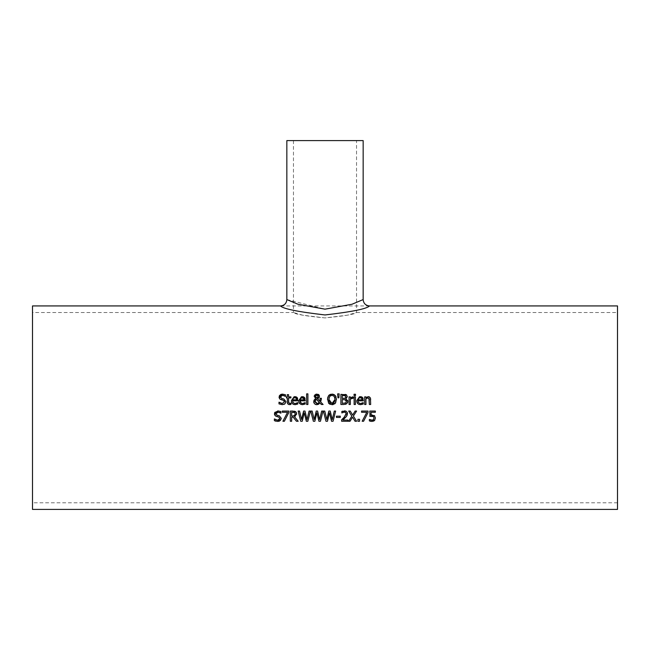 <?xml version="1.0" encoding="UTF-8"?>
<svg xmlns="http://www.w3.org/2000/svg" width="650" height="650" viewBox="0 0 650 650"><rect width="100%" height="100%" fill="white"/><g stroke="black" fill="none" stroke-linecap="round" stroke-linejoin="round"><path stroke-width="0.49" stroke-dasharray="3.25 2.44" d="M371.963 414.919L374.376 415.553L375.424 418.015L374.522 420.461M369.777 416.317L369.777 411.068L375.359 411.068L375.359 412.271L371.093 412.271L371.093 414.976M370.671 416.154L370.102 416.252M374.034 418.007L373.457 416.536L371.792 416.065M370.004 421.143L369.363 420.883L369.363 419.437L372.052 420.282L373.896 418.974M373.921 418.884L374.034 418.048M372.352 421.444L370.589 421.298M373.539 421.151L372.491 421.436M296.741 403.211L297.789 402.626L297.789 404.024L296.627 404.454L293.507 404.389M293.304 404.308L292.338 403.626M294.109 396.719L295.701 396.727M297.082 397.491L297.456 397.987M297.668 398.442L297.936 400.806L292.646 400.806M297.789 404.024L296.189 404.568M294.141 403.382L295.173 403.544M296.246 398.296L294.799 397.702M292.825 399.002L292.646 399.831L296.676 399.831M304.102 403.211L305.159 402.626L305.159 404.024L303.55 404.568M305.159 404.024L302.551 404.666L300.877 404.389M301.502 403.382L302.534 403.544M305.037 398.442L305.297 400.806L300.007 400.806M304.444 397.491L304.817 397.987M301.47 396.719L303.062 396.727M300.666 404.308L299.699 403.626M303.607 398.296L302.161 397.702M300.186 399.002L300.007 399.831L304.046 399.831M282.254 404.674L280.451 404.446M280.231 404.373L278.996 403.886L278.996 402.188L279.5 402.529M279.979 402.846L280.581 403.146M281.336 403.398L282.238 403.504L284.505 401.806L284.391 402.431M283.92 400.554L283.246 400.246M281.604 399.831L280.467 399.433M279.727 398.889L279.224 398.044M283.896 404.43L282.336 404.674M281.101 398.182L282.677 398.71M280.613 396.281L280.475 396.906M284.245 394.339L285.512 394.802L285.512 396.411L284.871 395.996M284.131 395.623L283.498 395.411M282.49 394.136L284.107 394.306M307.905 393.868L307.905 404.495L306.621 404.495L306.621 393.868L307.905 393.868M288.738 403.041L290.924 403.276L290.924 404.43L288.511 404.471M288.397 404.422L287.479 403.439M287.276 402.155L287.276 397.922L286.406 397.922L286.406 396.858L287.276 396.858L287.276 394.664L288.559 394.664L288.559 396.858L290.924 396.858L290.924 397.922L288.559 397.922L288.559 401.562M289.819 403.52L290.851 403.276M330.696 394.257L332.759 394.16M334.368 394.737L335.254 395.484M327.502 398.783L327.665 397.637M328.486 403.065L327.478 399.409M331.971 404.706L330.135 404.365M334.644 403.886L333.799 404.373M333.791 404.373L333.101 404.592M336.481 399.409L336.05 401.976M335.928 402.269L335.684 402.732M336.099 396.979L336.473 399.027M332.386 395.298L331.979 395.273M335.026 400.254L334.937 397.971M330.379 403.081L332.426 403.512M333.027 403.366L333.751 402.959M329.94 396.086L329.103 397.637L328.908 399.961M329.209 401.521L329.42 401.993M323.107 404.495L321.352 404.495L319.963 403.033L318.858 404.121M320.044 398.279L321.384 398.279L321.384 398.938M316.867 404.706L315.51 404.463M315.031 404.211L314.6 403.877M314.421 403.699L313.966 403.016M313.698 401.651L313.852 400.676M314.299 399.831L314.901 399.206M319.475 396.216L318.411 398.287M315.575 398.734L314.21 396.467M316.201 394.176L317.151 394.111M317.363 394.136L318.126 394.322M314.909 394.842L315.77 394.306M319.369 402.431L316.225 399.214L315.104 401.367M316.225 399.214L315.518 399.929M315.258 402.285L315.697 402.984M318.224 403.406L318.793 403.065M316.867 398.263L318.142 396.346L316.851 394.964M315.543 396.394L315.811 397.321L315.543 396.394M337.651 393.868L339.162 393.868L338.869 397.824L337.943 397.824L337.651 393.868M347.791 401.741L347.701 402.236M347.482 402.789L347.157 403.276M345.369 404.349L340.909 404.495L340.909 394.322L345.239 394.387M345.906 398.791L347.669 400.424M346.279 394.729L347.336 396.614M345.581 399.848L342.266 399.579L342.266 403.341L345.67 402.911M346.401 401.424L346.198 400.392M345.922 396.801L345.402 395.736L342.266 395.476L342.266 398.45L345.694 397.792M344.719 398.385L345.353 398.109M352.584 396.858L353.104 396.898L353.039 398.239M350.342 399.076L350.342 404.495L349.058 404.495L349.058 396.858L350.342 396.858L350.342 397.995M351.951 398.214L351.374 398.385M355.412 396.858L355.412 404.495L354.128 404.495L354.128 396.858L355.412 396.858M355.501 394.257L355.501 395.59L354.047 395.59L354.047 394.257L355.501 394.257M362.164 403.211L363.22 402.626L363.22 404.024L362.058 404.454L358.938 404.389M358.735 404.308L357.768 403.626M359.539 396.719L361.132 396.727M362.513 397.491L362.887 397.987M363.098 398.442L363.366 400.806L358.077 400.806M363.22 404.024L361.619 404.568M359.564 403.382L360.604 403.544M361.676 398.296L360.23 397.702M358.256 399.002L358.077 399.831L362.107 399.831M280.605 420.266L279.273 421.192M278.801 421.322L277.721 421.427M276.486 414.936L278.062 415.464M279.549 411.068L280.906 411.548L280.906 413.164L280.337 412.807M279.524 412.376L278.379 412.084M277.964 410.889L279.492 411.06M275.145 411.994L277.875 410.889M275.113 415.642L274.617 414.814M276.949 416.577L275.852 416.187M279.305 417.3L278.639 416.999M278.744 420.095L279.321 419.786M279.825 419.039L279.89 418.559M276.023 419.924L276.664 420.136M276.786 420.16L277.623 420.257M274.381 420.631L274.479 418.933M277.623 421.427L275.844 421.2M370.662 399.539L370.662 404.495L369.371 404.495L369.371 400.14M367.583 396.727L369.915 397.264M370.021 397.386L370.467 398.182M367.079 398.06L365.95 398.791L365.95 404.495L364.666 404.495L364.666 396.858L365.95 396.858L365.95 397.711L367.185 396.874M369.306 399.019L367.933 397.865L369.127 398.434M294.686 415.537L295.262 413.944M293.004 412.238L291.663 412.238L291.663 416.065L292.849 416.065M296.676 413.831L294.564 416.821L298.188 421.249L296.424 421.249M293.215 417.194L291.663 417.194L291.663 421.249L290.314 421.249L290.314 411.068L294.426 411.174M284.375 421.249L282.921 421.249L287.576 412.271L282.319 412.271L282.319 411.068L288.779 411.068L288.779 412.596M298.147 411.068L299.536 411.068L301.584 419.502L303.607 411.068L304.988 411.068L307.027 419.608L309.067 411.068L310.391 411.068M302.242 421.249L300.739 421.249M307.84 421.249L306.321 421.249M320.45 421.249L318.939 421.249M314.852 421.249L313.357 421.249M310.757 411.068L312.154 411.068L314.194 419.502L316.225 411.068L317.598 411.068L319.646 419.608L321.685 411.068L323.009 411.068M323.375 411.068L324.764 411.068L326.812 419.502L328.835 411.068L330.216 411.068L332.256 419.608L334.295 411.068L335.619 411.068M327.47 421.249L325.967 421.249M333.068 421.249L331.549 421.249M340.275 416.171L340.275 417.414L336.424 417.414L336.424 416.171L340.275 416.171M342.899 420.062L347.896 420.062L347.896 421.249L341.624 421.249L341.738 419.697M346.954 415.691L346.312 416.609M342.591 411.182L344.443 410.857M346.092 413.725L345.589 412.449L344.346 412.035L341.843 412.921L341.843 411.466M342.908 418.567L345.784 415.082M353.397 416.081L356.582 421.249L355.03 421.249M348.676 411.068L350.228 411.068L352.649 415.049L355.119 411.068L356.582 411.068M350.033 421.249L348.579 421.249L351.812 416.146M359.564 419.299L359.564 421.249L357.931 421.249L357.931 419.299L359.564 419.299M363.602 421.249L362.156 421.249L366.803 412.271L361.554 412.271L361.554 411.068L368.006 411.068L368.006 412.596M32.5 305.923L32.5 509.405M369.501 305.931L280.499 305.931M617.5 305.923L617.5 509.405M286.853 299.577L325 309.156L351.967 304.249L363.147 299.577M286.845 140.595L363.155 140.595M356.541 140.595L293.459 140.595L356.541 140.595L356.541 312.536L347.295 315.185L325 317.915L302.705 315.185L293.459 312.536C295.327 314.291 305.841 316.079 325 317.915C344.159 316.079 354.673 314.291 356.541 312.536L617.5 312.536L617.5 502.791L617.5 312.536M32.5 407.664L32.5 502.791L32.5 407.664M293.459 140.595L293.459 312.536L32.5 312.536M617.5 502.791L32.5 502.791"/><path stroke-width="0.97" d="M370.102 416.252L369.777 411.068L375.359 411.068L375.359 412.271L371.093 412.271L371.093 414.976L374.741 415.894M372.076 416.073L370.671 416.154M373.579 416.65L372.938 416.236M374.034 418.048L373.457 416.536L369.777 416.317M374.847 420.046L372.019 421.46L369.363 420.883L369.363 419.437L372.385 420.257M373.271 419.892L374.034 418.007M369.46 419.437L370.825 420.071M370.589 421.298L370.004 421.143M374.376 415.553L375.424 418.015L374.522 420.461L373.539 421.151M371.093 414.976L372.011 414.919M370.557 419.981L372.052 420.282L373.514 419.664M292.338 403.626L291.663 402.577M291.614 402.456L291.346 400.717L294.109 396.719M292.646 400.806L292.841 402.066L293.938 403.293L295.173 403.544L297.789 402.626L297.789 404.024L295.189 404.666L293.467 404.373L292.354 403.642L291.436 401.757L291.346 400.717L294.873 396.646L297.082 397.491L297.936 400.806L292.646 400.806L292.898 402.196L294.141 403.382M295.701 396.727L296.725 397.174M297.456 397.987L297.668 398.442M297.789 404.024L295.189 404.666M296.018 403.447L297.716 402.626M295.173 403.544L296.741 403.211M296.676 399.831L296.246 398.296L294.799 397.702L293.272 398.304L292.646 399.831L296.676 399.831L296.132 398.174M295.49 397.792L293.971 397.832L292.906 398.816M296.554 398.929L296.246 398.296M304.387 397.434L305.297 400.806L300.007 400.806L301.299 403.293L302.534 403.544L305.159 402.626L305.159 404.024L302.551 404.666L300.828 404.373L299.081 402.699L298.707 400.717L301.47 396.719M303.379 403.447L305.077 402.626M300.007 400.806L300.259 402.196L301.502 403.382M304.817 397.987L305.037 398.442M303.062 396.727L304.086 397.174M299.699 403.626L299.024 402.577M298.984 402.456L298.707 400.717L302.234 396.646L304.444 397.491M302.851 397.792L300.812 398.149L300.007 399.831L304.046 399.831L303.501 398.174M303.916 398.929L302.161 397.702L300.267 398.816M304.046 399.831L303.607 398.296M302.534 403.544L304.102 403.211M305.159 404.024L302.551 404.666M282.677 398.71L283.896 399.027L285.911 401.594L284.993 403.756L282.254 404.674M282.336 404.674L278.996 403.886L278.996 402.188L282.238 403.504L284.505 401.806L284.196 400.806M279.5 402.529L279.979 402.846M280.914 403.276L281.336 403.398M284.505 401.806L283.246 400.246L279.727 398.889L279.273 396.004M283.246 400.246L281.409 399.783M280.467 399.433L279.727 398.889M279.224 398.044L279.069 397.053L282.49 394.136L285.512 394.802L285.512 396.411L282.579 395.306L280.475 396.906L280.589 397.556M279.419 395.704L280.743 394.501M281.141 394.347L282.49 394.136M283.498 395.411L282.579 395.306L280.475 396.906L281.808 398.491L283.896 399.027L285.911 401.594L284.993 403.756L283.896 404.43M285.911 401.594L285.878 402.058M284.871 395.996L284.131 395.623M306.621 404.495L306.621 393.868L307.905 393.868L307.905 404.495L306.621 404.495M287.479 403.439L287.276 397.922L286.406 397.922L286.406 396.858L287.276 396.858L287.276 394.664L288.559 394.664L288.559 396.858L290.924 396.858L290.924 397.922L288.559 397.922L288.738 403.041L290.03 403.512M288.559 401.562L288.738 403.041L290.924 403.276L290.924 404.43L288.511 404.471L287.495 403.479L287.276 402.155M289.502 404.641L290.696 404.487M288.738 403.041L290.851 403.276M332.759 394.16L334.368 394.737M329.103 395.086L330.696 394.257M330.135 404.365L328.697 403.325L327.502 398.783M327.665 397.637L328.705 395.484L331.971 394.103L335.254 395.484L336.099 396.979M333.101 404.592L331.971 404.706L328.486 403.065M335.684 402.732L334.644 403.886M336.473 399.027L335.254 403.325L331.971 404.706M334.937 397.971L334.116 396.183M334.23 396.329L331.979 395.273L329.721 396.329L328.892 399.409L331.979 403.536L335.067 399.409L334.23 396.329L331.979 395.273L330.761 395.501M332.426 403.512L333.027 403.366M333.751 402.959L335.026 400.254M328.908 399.961L329.209 401.521M329.42 401.993L330.379 403.081M330.574 395.59L329.94 396.086M327.478 399.409L328.705 395.484M335.254 395.484L336.481 399.409M318.411 398.287L317.517 398.751L319.914 401.221L320.044 398.279L321.384 398.279L320.661 401.976L323.107 404.495L321.352 404.495L319.963 403.033L316.867 404.706L315.502 404.454L313.926 402.927L313.698 401.651M321.384 398.938L320.661 401.976L323.107 404.495M318.858 404.121L316.867 404.706M315.51 404.463L315.031 404.211M313.966 403.016L314.299 399.831L315.575 398.734L314.259 395.98M319.353 397.036L317.517 398.751L319.914 401.221L320.044 398.279M313.852 400.676L314.299 399.831M314.901 399.206L315.575 398.734M319.012 394.956L319.475 396.216L319.077 397.605M314.381 395.606L316.908 394.103L319.475 396.216M314.21 396.467L314.909 394.842M318.126 394.322L318.89 394.818M315.77 394.306L316.201 394.176M315.543 399.888L316.225 399.214L315.104 401.367L317.241 403.593L319.369 402.431L316.225 399.214L315.266 400.457M315.104 401.367L315.258 402.285M316.339 403.431L317.241 403.593M317.606 403.569L318.224 403.406M318.793 403.065L319.369 402.431M315.664 395.752L315.811 397.321L316.867 398.263L318.142 396.346L316.851 394.964L315.543 396.394L316.867 398.263L317.891 397.434L317.98 395.614M317.598 395.2L316.306 395.07M315.543 396.394L315.811 397.321M337.943 397.824L337.651 393.868L339.162 393.868L338.869 397.824L337.943 397.824M347.669 400.424L347.791 401.741M347.701 402.236L347.482 402.789M345.239 394.387L346.279 394.729L347.336 396.614L345.906 398.84L347.815 401.367L346.759 403.666L345.369 404.349M346.759 403.666L343.834 404.495L340.909 404.495L340.909 394.322L346.653 394.981M347.336 396.614L345.906 398.791M346.198 400.392L345.581 399.848L342.266 399.579L342.266 403.341L345.67 402.911L346.401 401.424L344.89 399.628M345.67 402.911L346.401 401.424M345.353 398.109L345.922 396.801L345.402 395.736L342.266 395.476L342.266 398.45L345.353 398.109L345.922 396.801L344.711 395.517M343.801 398.45L344.459 398.426M351.374 398.385L350.342 399.076L350.342 404.495L349.058 404.495L349.058 396.858L350.342 396.858L350.342 397.995L353.104 396.898L353.104 398.239L351.951 398.214M352.584 396.858L350.342 397.995M353.039 398.239L350.342 399.076M355.412 396.858L355.412 404.495L354.128 404.495L354.128 396.858L355.412 396.858M354.047 395.59L354.047 394.257L355.501 394.257L355.501 395.59L354.047 395.59M357.768 403.626L357.094 402.577M357.045 402.456L356.777 400.717L359.539 396.719M358.077 400.806L358.272 402.066L359.369 403.293L360.604 403.544L363.22 402.626L363.22 404.024L360.62 404.666L358.898 404.373L357.784 403.642L356.858 401.757L356.777 400.717L360.303 396.646L362.513 397.491L363.366 400.806L358.077 400.806L358.321 402.196L359.564 403.382M361.132 396.727L362.156 397.174M362.887 397.987L363.098 398.442M363.22 404.024L360.62 404.666M361.449 403.447L363.147 402.626M360.604 403.544L362.164 403.211M362.107 399.831L361.676 398.296L360.23 397.702L358.702 398.304L358.077 399.831L362.107 399.831L361.562 398.174M360.921 397.792L359.401 397.832M359.377 397.849L358.337 398.816M279.273 421.192L278.801 421.322M278.062 415.464L279.281 415.781L281.296 418.34L280.377 420.501L277.623 421.427M278.379 412.084L275.868 413.66L275.982 414.318M274.617 414.814L274.454 413.798L277.875 410.889L280.906 411.548L280.906 413.164L277.964 412.059L276.177 412.766M276.071 412.904L275.901 413.311M280.337 412.807L279.524 412.376M275.852 416.187L275.113 415.642L274.592 412.929M274.617 412.864L274.909 412.287M275.844 421.2L274.381 420.631L274.381 418.933L277.623 420.257L279.89 418.559L278.639 416.999L275.113 415.642M277.623 420.257L278.744 420.095M279.321 419.786L279.825 419.039M274.479 418.933L276.023 419.924M275.868 413.66L277.192 415.244L279.281 415.781L281.296 418.34L280.377 420.501M279.89 418.559L278.639 416.999L276.794 416.536M277.721 421.427L274.381 420.631M370.467 398.182L370.662 404.495L369.371 404.495L368.908 398.149M369.371 400.14L369.127 398.434L367.933 397.865L365.95 398.791L365.95 404.495L364.666 404.495L364.666 396.858L365.95 396.858L365.95 397.711L368.266 396.646L369.241 396.817L370.37 397.938L370.662 399.539M367.933 397.865L369.127 398.434L367.445 397.93M294.32 415.813L295.262 413.944L294.621 412.588L291.663 412.238L291.663 416.065L293.93 415.959M292.849 416.065L294.929 415.252M296.294 412.376L296.652 414.237M295.051 416.593L294.564 416.821L298.188 421.249L296.424 421.249L293.215 417.194L291.663 417.194L291.663 421.249L290.314 421.249L290.314 411.068L292.931 411.068L296.018 412.019M294.426 411.174L295.523 411.604L296.676 413.831L294.564 416.821M295.262 413.944L294.621 412.588L293.004 412.238M296.424 421.249L293.215 417.194M288.779 411.068L288.779 412.596L284.375 421.249L282.921 421.249L287.576 412.271L282.319 412.271L282.319 411.068L288.779 411.068M288.779 412.596L284.375 421.249M300.739 421.249L298.147 411.068L299.536 411.068L301.584 419.502L303.607 411.068L304.988 411.068L307.027 419.608L309.067 411.068L310.391 411.068L307.84 421.249L306.321 421.249L304.249 412.799L302.242 421.249L300.739 421.249L298.147 411.068M306.321 421.249L304.249 412.799L302.242 421.249M310.391 411.068L307.84 421.249M323.009 411.068L320.45 421.249L318.939 421.249L316.867 412.799L314.852 421.249L313.357 421.249L310.757 411.068L312.154 411.068L314.194 419.502L316.225 411.068L317.598 411.068L319.646 419.608L321.685 411.068L323.009 411.068L320.45 421.249M318.939 421.249L316.867 412.799L314.852 421.249M313.357 421.249L310.757 411.068M325.967 421.249L323.375 411.068L324.764 411.068L326.812 419.502L328.835 411.068L330.216 411.068L332.256 419.608L334.295 411.068L335.619 411.068L333.068 421.249L331.549 421.249L329.485 412.799L327.47 421.249L325.967 421.249L323.375 411.068M331.549 421.249L329.485 412.799L327.47 421.249M335.619 411.068L333.068 421.249M340.275 416.171L340.275 417.414L336.424 417.414L336.424 416.171L340.275 416.171M346.312 416.609L342.899 420.062L347.896 420.062L347.896 421.249L341.624 421.249L341.624 419.802L344.086 417.357L346.092 413.725L345.589 412.449L344.346 412.035L341.843 412.921L341.843 411.466L342.591 411.182M341.843 411.466L345.914 411.125L347.271 412.474L347.482 413.652L346.954 415.691L342.899 420.062M345.906 412.848L344.346 412.035L341.916 412.921M345.784 415.082L346.092 413.725L345.589 412.449M341.738 419.697L342.908 418.567M344.443 410.857L345.849 411.092L347.254 412.433L346.954 415.691M353.397 416.081L356.582 421.249L355.03 421.249L352.56 417.186L350.033 421.249L348.579 421.249L351.812 416.146L348.676 411.068L350.228 411.068L352.649 415.049L355.119 411.068L356.582 411.068L353.397 416.081L356.582 411.068M355.03 421.249L352.56 417.186L350.033 421.249M351.812 416.146L348.676 411.068M357.931 421.249L357.931 419.299L359.564 419.299L359.564 421.249L357.931 421.249M368.006 411.068L368.006 412.596L363.602 421.249L362.156 421.249L366.803 412.271L361.554 412.271L361.554 411.068L368.006 411.068M368.006 412.596L363.602 421.249M280.499 305.931C283.108 308.815 297.936 311.821 325 314.957C352.064 311.821 366.901 308.815 369.501 305.931C365.649 305.541 363.529 303.428 363.147 299.577L351.967 304.257L325 309.164L298.041 304.257L286.853 299.577C286.471 303.428 284.351 305.541 280.499 305.931M280.491 305.923L32.5 305.923L32.5 509.405L617.5 509.405L617.5 305.923L369.509 305.923M363.155 299.577L363.155 140.595L286.845 140.595L286.845 299.577"/></g></svg>
